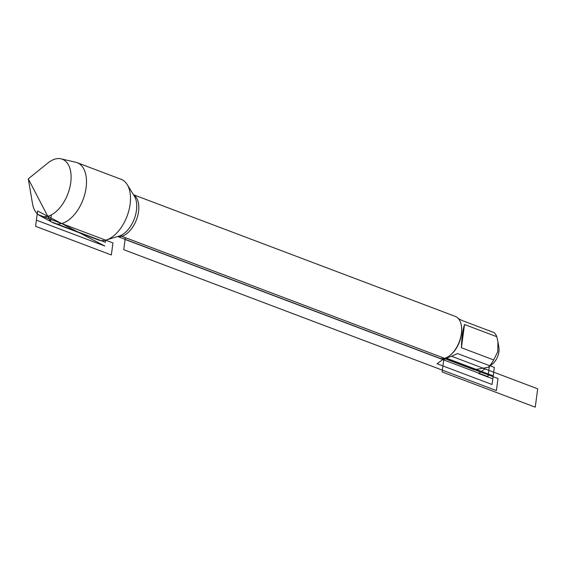 <?xml version="1.0" encoding="UTF-8"?>
<svg xmlns="http://www.w3.org/2000/svg" width="566" height="566" viewBox="0 0 566 566"><rect width="100%" height="100%" fill="white"/><g stroke="black" fill="none" stroke-linecap="round" stroke-linejoin="round"><path stroke-width="0.85" d="M117.678 236.503L439.414 358.151A22.329 12.806 -69.3 0 0 450.069 355.349A22.329 12.806 -69.3 0 0 461.34 325.521A22.329 12.806 -69.3 0 0 455.213 316.373L133.47 194.732M39.627 215.512L52.956 222.686A32.389 18.579 -69.3 0 0 54.244 223.273L98.243 239.906A32.389 18.579 -69.3 0 0 105.623 240.154A32.389 18.579 -69.3 0 0 106.245 239.977A32.389 18.579 -69.3 0 0 127.074 216.184A32.389 18.579 -69.3 0 0 127.201 184.566A32.389 18.579 -69.3 0 0 121.152 179.323L77.153 162.683A32.389 18.579 -69.3 0 0 75.794 162.272L61.057 158.834A30.387 17.426 110.7 0 1 69.908 187.134A30.387 17.426 110.7 0 1 47.756 216.297A30.387 17.426 110.7 0 1 39.627 215.512A30.387 17.426 110.7 0 1 32.495 203.619L28.3 178.842L50.473 221.518L105.34 242.262L105.623 240.154M497.96 341.807L498.872 347.213A12.509 7.174 110.7 0 1 492.562 363.917L488.401 367.277L474.209 369.761L444.331 358.469M458.269 318.495L461.877 320.434L494.146 332.631A21.437 12.296 110.7 0 1 496.785 336.706L497.953 341.807L497.74 351.826L493.679 359.934A21.437 12.296 110.7 0 1 489.732 365.721L488.394 367.27M464.516 324.509C462.783 329.914 461.75 337.661 461.417 347.736L464.516 324.509L496.785 336.706M461.417 347.736L493.679 359.934M489.732 365.721L457.462 353.524C452.85 355.802 449.1 357.323 446.227 358.087L443.546 358.519M461.34 325.521L461.467 326.249A21.437 12.296 110.7 0 1 450.642 354.882L450.069 355.349M54.244 223.273A32.389 18.579 -69.3 0 0 61.623 223.52A32.389 18.579 -69.3 0 0 84.95 193.622A32.389 18.579 -69.3 0 0 77.153 162.683M28.3 178.842L47.841 163.036A30.387 17.426 110.7 0 1 55.404 158.989A30.387 17.426 110.7 0 1 61.057 158.834M125.348 237.649L497.988 378.541L496.382 390.575L123.742 249.684L125.348 237.649L120.233 235.718M489.321 366.535L487.97 376.652L125.107 239.46M51.357 214.882L50.473 221.518L51.357 214.882M444.508 358.32L437.108 363.74L492.052 384.512L493.212 375.852L445.767 357.91M484.949 368.869L478.631 373.496L492.809 378.859L494.337 367.426L490.163 365.848M446.227 358.087L443.73 359.919L442.124 371.954L535.252 407.166L537.7 388.814L451.534 356.24M112.952 242.927L37.179 214.281L35.573 226.308L111.353 254.962L112.952 242.927M37.618 211.012L104.837 246.04L36.394 220.167L37.618 211.012L104.837 246.04M133.569 194.895A22.329 12.806 110.7 0 1 136.463 219.735A22.329 12.806 110.7 0 1 117.862 236.446M106.245 239.977L119.313 236.008A23.27 13.351 -69.3 0 0 134.284 218.908A23.27 13.351 -69.3 0 0 134.368 196.19L127.201 184.566"/></g></svg>
